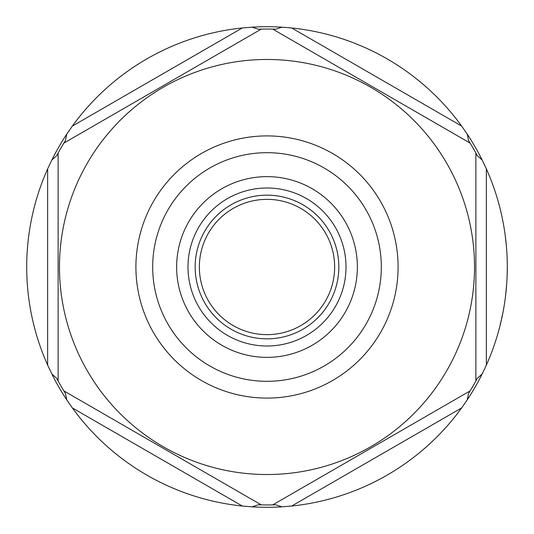 <?xml version="1.0" encoding="UTF-8"?>
<svg xmlns="http://www.w3.org/2000/svg" width="534" height="534" viewBox="0 0 534 534"><rect width="100%" height="100%" fill="white"/><g stroke="black" fill="none" stroke-linecap="round" stroke-linejoin="round"><path stroke-width="0.8" d="M215.249 55.69L261.266 29.123A237.944 237.944 0 0 0 258.302 29.21L261.266 29.123A237.944 237.944 0 0 1 272.734 29.123L275.698 29.21L281.959 27.167A240.3 240.3 0 0 0 252.041 27.167L258.302 29.21M334.644 267A67.644 67.644 0 0 0 267 199.356A67.644 67.644 0 0 0 199.356 267A67.644 67.644 0 0 0 267 334.644A67.644 67.644 0 0 0 334.644 267M195.164 267A71.836 71.836 0 0 0 267 338.836A71.836 71.836 0 0 0 338.836 267A71.836 71.836 0 0 0 267 195.164A71.836 71.836 0 0 0 195.164 267M187.995 267A79.005 79.005 0 0 0 267 346.005A79.005 79.005 0 0 0 346.005 267A79.005 79.005 0 0 0 267 187.995A79.005 79.005 0 0 0 187.995 267M357.366 267A90.366 90.366 0 0 0 267 176.634A90.366 90.366 0 0 0 176.634 267A90.366 90.366 0 0 0 267 357.366A90.366 90.366 0 0 0 357.366 267M152.684 267A114.316 114.316 0 0 0 267 381.316A114.316 114.316 0 0 0 381.316 267A114.316 114.316 0 0 0 267 152.684A114.316 114.316 0 0 0 152.684 267M135.91 267A131.09 131.09 0 0 0 267 398.09A131.09 131.09 0 0 0 398.09 267A131.09 131.09 0 0 0 267 135.91A131.09 131.09 0 0 0 135.91 267M59.474 267A207.526 207.526 0 0 0 267 474.526A207.526 207.526 0 0 0 474.526 267A207.526 207.526 0 0 0 267 59.474A207.526 207.526 0 0 0 59.474 267M215.249 478.31L261.266 504.877L258.302 504.79A237.944 237.944 0 0 0 261.266 504.877L63.86 390.901A237.944 237.944 0 0 1 58.126 380.976L56.717 378.359A237.944 237.944 0 0 0 58.126 380.976L58.126 153.024A237.944 237.944 0 0 0 56.717 155.641L58.126 153.024A237.944 237.944 0 0 1 63.86 143.099L65.422 140.576L66.777 134.127A240.3 240.3 0 0 0 51.818 160.04L56.717 155.641M261.266 504.877A237.944 237.944 0 0 0 275.698 504.79L272.734 504.877L470.14 390.901A237.944 237.944 0 0 0 477.283 378.359L475.874 380.976L475.874 153.024A237.944 237.944 0 0 0 468.578 140.576L470.14 143.099L272.734 29.123A237.944 237.944 0 0 1 275.698 29.21M477.283 155.641A237.944 237.944 0 0 0 475.874 153.024L477.283 155.641L482.182 160.04L486.361 168.898A240.3 240.3 0 0 1 507.3 267L507.153 275.411M502.915 312.697L500.371 324.292M507.3 267L507.3 266.266L507.3 267A240.3 240.3 0 0 1 486.361 365.102L482.182 373.96L477.283 378.359M468.578 393.424A237.944 237.944 0 0 0 470.14 390.901L468.578 393.424L467.223 399.873A240.3 240.3 0 0 0 482.182 373.96M467.223 399.873L461.643 407.923A240.3 240.3 0 0 1 291.718 506.025L281.959 506.833L275.698 504.79M258.302 504.79L252.041 506.833A240.3 240.3 0 0 0 281.959 506.833M252.041 506.833L242.282 506.025A240.3 240.3 0 0 1 72.357 407.923L66.777 399.873L65.422 393.424L63.86 390.901A237.944 237.944 0 0 0 65.422 393.424M56.717 378.359L51.818 373.96A240.3 240.3 0 0 0 66.777 399.873M51.818 373.96L47.639 365.102A240.3 240.3 0 0 1 47.639 168.898L51.818 160.04M66.777 134.127L72.357 126.077A240.3 240.3 0 0 1 242.282 27.975L252.041 27.167M281.959 27.167L291.718 27.975A240.3 240.3 0 0 1 461.643 126.077L467.223 134.127L468.578 140.576M486.361 365.102L486.361 168.898A240.3 240.3 0 0 0 484.839 165.56L484.839 165.56A240.3 240.3 0 0 0 467.223 134.127M466.89 133.627L461.643 126.077L291.718 27.975M506.439 246.655L505.204 235.34M65.422 140.576A237.944 237.944 0 0 0 63.86 143.099L261.266 29.123M430.658 413.696L470.14 390.901M196.178 66.703L63.86 143.099M63.86 390.901L196.178 467.297M506.739 283.414L505.671 294.908M461.643 407.923L291.718 506.025M72.357 126.077L242.282 27.975M47.639 365.102L47.639 168.898M242.282 506.025L72.357 407.923M500.191 323.557L500.552 323.557"/></g></svg>
